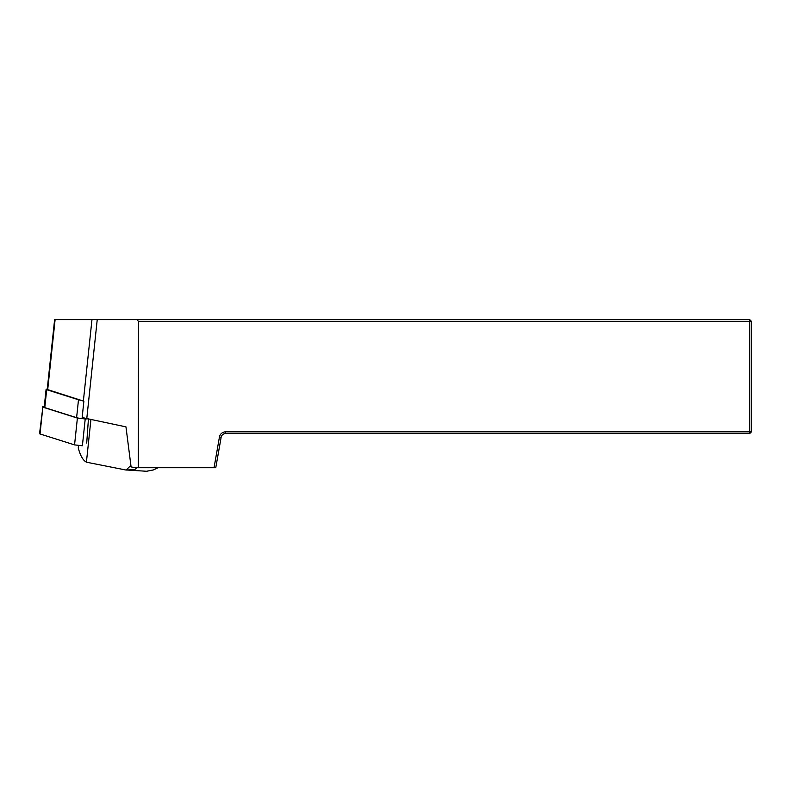<?xml version="1.0" encoding="UTF-8"?>
<svg xmlns="http://www.w3.org/2000/svg" width="791" height="791" viewBox="0 0 791 791"><rect width="100%" height="100%" fill="white"/><g stroke="black" fill="none" stroke-linecap="round" stroke-linejoin="round"><path stroke-width="1.19" d="M135.004 467.718L131.088 466.888L125.957 426.863L86.783 418.568A28.476 2.956 -174 0 1 82.165 417.43L83.876 401.205A28.476 2.956 -174 0 1 83.371 401.047L47.223 389.488L54.609 319.643L136.833 319.643L138.524 321.354L138.277 467.718L135.004 467.718M136.833 319.643L749.739 319.643L749.739 321.354L138.524 321.354M214.035 467.718L219.453 437.018A6.269 6.269 0 0 1 225.623 431.837L749.739 431.837L749.739 433.547L225.623 433.547A4.558 4.558 0 0 0 221.134 437.314L215.775 467.718L138.277 467.718M749.739 431.837L749.739 321.354L751.45 321.354L751.45 431.837L749.739 431.837M749.739 433.547L751.45 431.837M751.45 321.354L749.739 319.643M78.546 445.58L78.279 448.082C80.247 455.25 82.719 459.808 85.705 461.746L86.417 462.191L90.935 419.448M88.434 418.914L86.713 443.059M86.417 462.191L126.115 470.052L130.891 465.355M126.115 470.052L134.796 469.587L136.863 467.718M81.018 400.305A5.695 0.593 -174 0 1 78.497 399.771L46.679 389.706A5.695 0.593 -174 0 1 46.096 389.37A5.695 0.593 -174 0 1 47.262 389.132M87.485 418.716L86.387 418.775A5.695 0.593 -174 0 1 76.598 417.688L44.79 407.612A5.695 0.593 -174 0 1 44.197 407.286L46.096 389.37M74.562 444.898L82.393 445.768L85.22 418.953L77.389 418.083L42.852 407.157L40.025 433.962L74.562 444.898L77.389 418.083M40.025 433.962L39.55 433.705L42.852 407.157M44.256 406.703L42.388 406.89M85.22 418.953L87.939 418.815M86.783 418.568L97.234 319.643M83.371 401.047L91.974 319.643M47.697 389.755L55.103 319.643M219.453 437.018L221.134 437.314M225.623 431.837L225.623 433.547M76.598 417.688L78.497 399.771M46.679 389.706L44.79 407.612M126.817 470.012L146.503 471.268L153.296 469.963L158.131 467.718"/></g></svg>
